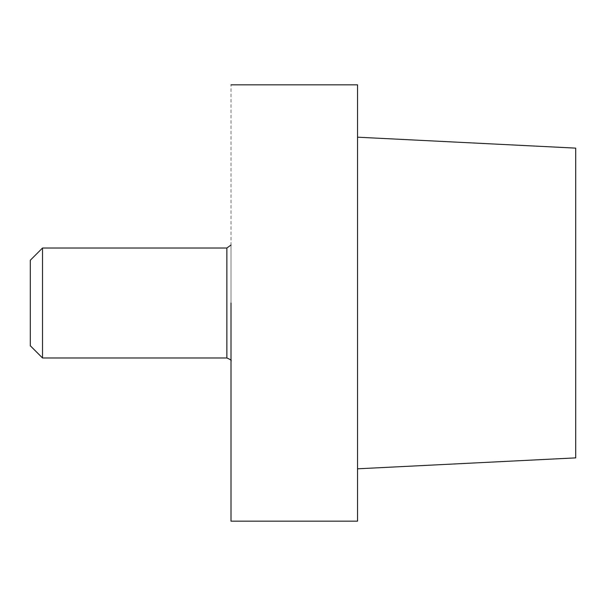 <?xml version="1.0" encoding="UTF-8"?>
<svg xmlns="http://www.w3.org/2000/svg" width="606" height="606" viewBox="0 0 606 606"><rect width="100%" height="100%" fill="white"/><g stroke="black" fill="none" stroke-linecap="round" stroke-linejoin="round"><path stroke-width="0.45" stroke-dasharray="3.03 2.27" d="M231.007 303L231.007 245.021L231.007 303M231.007 521.16L231.007 84.84L231.007 521.16M357.54 303L357.54 468.809L357.54 303M357.54 521.16L357.54 84.84L357.54 521.16M575.7 303L575.7 457.878L575.7 303M42.518 303L42.518 357.979L42.518 303M30.3 303L30.3 260.239L30.3 303M226.864 303L226.864 357.979L226.864 303"/><path stroke-width="0.91" d="M231.007 303L231.007 521.16L357.54 521.16L357.54 303L357.54 521.16L231.007 521.16L231.007 303M357.54 84.84L357.54 303L357.54 84.84L231.007 84.84L357.54 84.84M575.7 457.878L575.7 148.122L357.54 137.191L575.7 148.122L575.7 457.878L357.54 468.809L575.7 457.878M42.518 357.979L42.518 248.021L42.518 357.979L226.864 357.979L226.864 248.021L231.007 245.021L226.864 248.021L42.518 248.021L30.3 260.239L30.3 345.761L42.518 357.979L226.864 357.979L226.864 248.021L42.518 248.021L30.3 260.239L30.3 345.761L42.518 357.979M231.007 360.979C231.787 360.479 230.409 359.479 226.864 357.979C230.409 359.479 231.787 360.479 231.007 360.979"/></g></svg>
